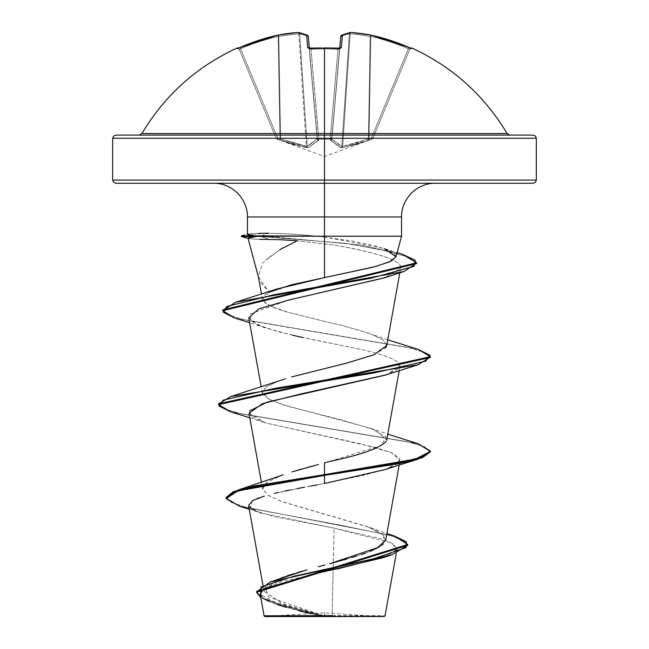 <?xml version="1.0" encoding="UTF-8"?>
<svg xmlns="http://www.w3.org/2000/svg" width="649" height="649" viewBox="0 0 649 649"><rect width="100%" height="100%" fill="white"/><g stroke="black" fill="none" stroke-linecap="round" stroke-linejoin="round"><path stroke-width="0.49" stroke-dasharray="3.25 2.43" d="M341.204 35.5L340.684 36.514L331.834 139.024L340.806 36.514A209.619 79.916 -84.6 0 1 349.34 33.902A209.619 79.916 -84.6 0 0 340.806 36.514L331.834 139.024L340.806 36.514L331.834 139.024L340.684 36.514L331.753 138.594L340.684 36.514L331.753 138.594L331.834 137.693L330.317 139.048L330.292 138.172L331.834 137.693L339.614 48.748L338.024 49.324A210.13 194.132 180 0 0 324.5 48.918L324.5 47.937L324.5 48.918A210.13 194.132 180 0 0 310.976 49.324L310.887 48.342L310.976 49.324A210.13 194.132 0 0 1 324.5 48.918A210.13 194.132 0 0 1 338.024 49.324L330.252 138.164L318.748 138.164L318.683 139.048L310.976 49.324L318.748 138.164L330.252 138.164L338.024 49.324A210.13 194.132 0 0 0 310.976 49.324L309.386 48.748L317.247 138.594L308.316 36.514L317.247 138.594L308.316 36.514L317.247 138.594L312.266 143.145L307.188 146.325L299.66 33.902A209.619 79.916 84.6 0 1 308.194 36.514L317.166 139.024L308.194 36.514A209.619 79.916 84.6 0 0 299.66 33.902L307.188 146.325L315.779 140.249M280.587 139.024L306.336 146.325A1.59 0.576 -80.2 0 0 306.539 147.68L280.652 140.379A1.59 0.544 108.9 0 1 280.587 139.024A1.59 0.544 -71.1 0 0 280.652 140.379L279.435 139.949L279.97 138.594L279.435 139.949L276.953 139.048L277.496 137.693L276.953 139.048L276.028 138.164A1.59 1.59 157.5 0 0 276.953 139.048L276.953 139.048A1.59 1.59 157.5 0 1 276.028 138.164L277.496 137.693L276.028 138.164L276.953 139.048L277.496 137.693L279.97 138.594L277.496 137.693L276.953 139.048L279.435 139.949L279.97 138.594L280.587 139.024L279.97 138.594L279.435 139.949L276.953 139.048L280.652 140.379A1.59 0.544 -71.1 0 1 280.587 139.024A1.59 0.544 108.9 0 0 280.652 140.379L293.502 144.516L280.652 140.379L306.539 147.68A1.59 0.576 -80.2 0 1 306.336 146.325L307.188 146.325L306.336 146.325A1.59 0.576 99.8 0 0 306.539 147.68L293.502 144.516L308.291 147.68A1.59 1.46 -113.5 0 1 307.188 146.325L317.166 139.024L307.188 146.325A1.59 1.46 66.5 0 0 308.291 147.68L318.554 140.379A1.59 1.412 -131.8 0 1 317.166 139.024A1.59 1.412 48.2 0 0 318.554 140.379L308.291 147.68L318.756 139.949A1.59 1.493 175 0 1 317.247 138.594A1.59 1.493 -5 0 0 318.756 139.949L318.683 139.048A1.59 1.493 175 0 1 317.166 137.693L318.683 139.048L318.748 138.164L318.756 139.949L318.683 139.048L324.5 139.202L324.5 156.482L324.5 139.202L330.317 139.048L330.252 138.164L330.317 139.048L331.834 137.693A1.59 1.493 -175 0 1 330.317 139.048L330.244 139.949A1.59 1.493 5 0 0 331.753 138.594A1.59 1.493 -175 0 1 330.244 139.949L340.709 147.68L330.446 140.379L330.317 139.048L324.5 139.202L324.5 156.482L324.5 139.202L318.683 139.048L330.317 139.048L330.446 140.379A1.59 1.412 -48.2 0 0 331.834 139.024L339.614 48.748L331.834 137.693L330.252 138.164A1.59 0.608 5 0 0 331.834 137.693A1.59 0.608 5 0 1 330.292 138.172A1.59 0.608 5 0 1 330.252 138.164L338.024 49.324L330.252 138.164L318.748 138.164L310.976 49.324L318.748 138.164L317.166 137.693A1.59 0.608 -5 0 0 318.748 138.164A1.59 0.608 -5 0 1 318.708 138.172A1.59 0.608 -5 0 1 317.166 137.693L308.194 36.514A209.619 79.916 -95.4 0 0 299.66 33.902A1.59 1.46 99.9 0 0 298.499 32.482A1.59 1.46 -80.1 0 1 299.66 33.902L298.808 33.902L306.336 146.325L307.188 146.325L299.66 33.902L298.808 33.902L299.66 33.902L307.188 146.325L280.587 139.024L293.356 143.145L306.336 146.325L298.808 33.902A209.619 192.923 -102.9 0 0 278.802 36.514L278.194 36.514L278.802 36.514L280.587 139.024L279.97 138.594L278.194 36.514L279.97 138.594L280.587 139.024L278.802 36.514A209.619 192.923 77.1 0 1 298.808 33.902A209.619 192.923 77.1 0 0 278.802 36.514L280.587 139.024L278.802 36.514L278.194 36.514A210.244 209.44 180 0 0 240.649 48.748L239.221 49.324L276.028 138.164L277.496 137.693L240.649 48.748L239.221 49.324L240.649 48.748L277.496 137.693L240.649 48.748A210.244 209.44 0 0 1 278.194 36.514L279.97 138.594L277.496 137.693L279.97 138.594L278.194 36.514A210.244 209.44 -0 0 0 240.649 48.748L277.496 137.693L276.028 138.164L239.059 48.918A1.59 1.59 0 0 0 238.329 48.123A1.59 1.59 0 0 1 239.059 48.918L239.221 49.324A1.59 1.582 -22.5 0 0 237.104 48.488L236.934 48.083L237.98 48.261L258.643 40.392L277.845 35.111A211.201 194.384 -102.9 0 1 298.005 32.474A211.201 80.517 -95.4 0 1 306.596 35.111L307.675 47.442L308.648 48.261L310.879 48.488A211.712 195.6 180 0 1 324.5 48.083A211.712 195.6 180 0 1 338.121 48.488L340.344 48.261L341.325 47.442L342.404 35.111A211.201 80.517 95.4 0 1 350.995 32.474A211.201 194.384 102.9 0 1 371.155 35.111L390.357 40.392L411.02 48.261L412.066 48.083L411.896 48.488A1.59 1.582 22.5 0 0 409.779 49.324L372.972 138.164L372.047 139.048L372.972 138.172L371.504 137.693L372.047 139.048L372.972 138.172L409.779 49.324L408.351 48.748L371.504 137.693L369.03 138.594L370.806 36.514A210.244 209.44 0 0 1 408.351 48.748A210.244 209.44 -0 0 0 370.806 36.514L369.03 138.594L371.504 137.693L408.351 48.748L371.504 137.693L372.972 138.172L409.779 49.324L372.972 138.172L371.504 137.693L408.351 48.748L409.779 49.324L408.351 48.748A210.244 209.44 180 0 0 370.806 36.514L369.03 138.594L355.644 143.145L342.664 146.325L350.192 33.902A209.619 192.923 -77.1 0 1 370.198 36.514L368.413 139.024L370.198 36.514A209.619 192.923 -77.1 0 0 350.192 33.902L342.664 146.325L364.787 140.249M507.072 133.548L324.5 133.548L324.5 48.083L324.5 133.548L141.928 133.548L507.072 133.548M324.5 135.114L533.154 135.114L324.5 135.114M536.334 138.286L324.5 138.286L536.334 138.286M324.5 616.55L324.5 612.875L324.5 616.55L380.168 616.55L264.808 616.55L324.5 616.55L268.832 616.55L324.5 616.55L324.5 612.875L324.5 616.55L380.168 616.55L268.832 616.55L384.192 616.55L324.5 616.55M332.093 615.625L385.06 615.682L324.5 616.039L332.093 615.625L333.294 562.724L332.093 615.625L384.784 615.682L264.062 615.804L324.135 616.055L282.656 603.7L264.038 591.344L277.326 579.557M533.154 183.253L213.772 183.253L435.228 183.253L324.5 183.253L324.5 216.953L324.5 183.253L115.847 183.253L533.154 183.253M324.5 180.073L536.334 180.073L324.5 180.073M324.5 216.953L247.472 216.953L401.528 216.953L324.5 216.953L324.5 236.212L401.528 236.212L317.191 236.212L290.711 233.997L268.475 233.242L247.472 234.378M396.02 256.777L396.101 256.022L390.455 250.887L374.944 245.849L351.928 240.917L317.191 236.212L324.5 236.212L324.5 236.99L384.37 248.535L397.123 252.648M247.999 238.191L248.908 238.597C251.966 239.14 258.7 239.416 269.1 239.416L297.242 240.811L282.769 247.959L265.96 259.438M260.687 282.623L269.132 292.212L258.343 276.571L262.537 263.08L279.873 249.589M112.666 138.286L324.5 138.286L112.666 138.286M256.55 591.888L262.585 597.924L277.934 603.951L324.5 616.039L268.564 596.942L265.125 587.377L281.642 577.821M278.567 579.038L281.26 577.967M283.97 576.961L286.744 575.988M293.064 573.919L296.95 572.726M303.18 570.901L307.074 569.806M324.987 564.946L318.343 566.723M346.866 558.967L351.393 557.653M356.65 556.055L360.998 554.652M365.622 553.062L369.784 551.496M373.345 550.011L376.485 548.543M385.66 540.26L382.123 533.876L369.784 527.483L282.786 501.945L268.459 495.56L262.634 489.176L266.488 482.588L279.768 476.001M283.272 474.719L266.982 482.223L262.569 488.6L267.55 494.968L281.139 501.344L368.097 526.834L386.877 533.519M291.888 471.904L296.325 470.566M302.369 468.838L307.464 467.434M313.459 465.82L318.472 464.497M386.179 441.425L386.723 439.99L375.025 429.954L341.609 419.919L288.083 406.355L269.684 399.573L262.269 392.799L265.757 387.055L277.723 381.32M291.612 376.915L349.235 362.434L372.932 355.19L385.571 347.945M386.723 345.625L383.088 339.768L370.652 333.911C354.313 328.759 341.382 325.173 331.874 323.161L289.438 312.713L270.179 306.093L262.464 299.481L269.132 292.212C271.16 292.715 242.191 299.546 289.438 312.713L331.874 323.161C340.425 324.922 353.348 328.508 370.652 333.911M399.825 272.807L400.611 268.305C401.017 266.058 402.315 260.793 369.979 252.493L356.942 249.33L335.046 245.16L297.242 240.811L335.046 245.16L353.454 248.559L369.979 252.493C382.399 255.86 402.372 261.125 400.611 268.305L385.409 277.545M248.77 317.767L257.304 324.808L278.754 331.842L313.426 339.784L350.866 347.345C376.185 352.383 392.045 357.429 398.454 362.475L400.019 366.117L386.212 374.83M248.981 413.308L265.814 422.994L360.722 443.851L391.452 452.686L400.019 460.466L387.429 468.74L363.643 475.344L317.069 484.876M310.79 486.02L303.57 487.358M297.713 488.478L290.127 489.971M284.927 491.042L278.324 492.486M274.34 493.418L324.5 483.529M264.378 496.039L259.032 497.759M257.264 498.416L253.078 500.282M248.583 505.466L256.039 511.128L275.152 516.799L334.073 528.14L333.294 562.724L334.073 528.14L380.363 538.556L393.27 543.773L397.066 548.981L386.609 556.355M337.602 568.881L282.104 581.585L265.287 587.937L260.192 594.289L278.794 605.071L319.981 615.86L273.927 603.424L260.801 597.656L319.235 615.641L323.916 616.015L277.318 603.757L262.05 597.624L256.525 591.499L256.525 592.286M378.943 547.212L381.726 545.395M383.308 544.073L383.859 535.449L368.097 526.834M394.673 536.115L245.436 507.129L231.101 502.294L226.087 497.459L231.117 502.302L245.468 507.137L394.73 536.139M239.943 506.374L343.775 525.836L390.3 535.571L403.28 540.439L407.686 545.298L403.264 540.422L390.26 535.555L343.694 525.82L239.887 506.358M249.265 509.238L261.36 513.059L334.073 528.14L392.045 543.067L396.369 550.53L382.01 557.994M263.835 588.821L262.691 589.649M260.184 594.241L265.052 599.4M269.027 601.412L277.796 604.746M285.974 607.261L298.353 610.595M308.754 613.167L319.981 615.86M252.258 500.736L250.035 507.729M256.144 511.177L260.225 512.686M402.534 254.343L360.949 245.079L261.474 235.822L268.475 233.242L277.058 233.38L303.472 234.914L324.5 236.99M276.442 289.13L269.132 292.212M387.778 339.8L370.798 333.967L383.243 339.881L386.747 345.495M285.406 378.748L278.202 381.141L265.79 387.039L262.31 392.937L268.297 398.835L282.834 404.733L370.79 428.324L386.009 436.972L381.393 445.62L324.5 462.924M418.11 443.713L241.071 413.811L224.367 408.829L218.583 403.84L224.351 408.821L241.047 413.802L418.061 443.697M418.118 349.349L245.46 320.079L229.016 315.203L222.794 310.327M230.882 411.937L407.921 441.839L424.633 446.82L430.417 451.809L424.641 446.828L407.945 441.847L230.93 411.953M430.417 356.658L430.417 357.445L424.779 352.529L408.481 347.604L234.906 318.091M416.617 262.796L416.617 263.583L407.556 256.842L382.504 250.092L345.576 243.351L261.474 236.609L261.474 235.822L360.901 245.071L402.477 254.319M222.761 310.717L222.761 309.93L228.229 314.854L244.186 319.779L418.061 349.332M385.198 469.527L397.001 464.238L399.857 458.802L392.613 453.213L375.479 447.469L265.814 422.994L251.488 416.674L249.459 410.995M385.182 375.171L398.316 368.819L398.454 362.475C392.045 357.429 376.185 352.383 350.866 347.345L302.84 337.537M292.675 335.257L264.865 327.745L250.684 320.801L250.368 313.865L288.894 300.016M384.679 277.796L400.611 268.305M261.474 236.609L241.452 236.609L261.474 236.609L269.1 239.416L261.474 236.609L344.911 243.253L381.58 249.897L406.761 256.55L416.585 263.194M234.857 318.075L407.183 347.304L423.967 352.18L430.376 357.055M261.474 235.822L241.452 235.822L261.474 235.822L268.475 233.242M249.346 233.827L259.17 233.324M259.924 239.327L249.954 238.775M317.166 139.024L317.247 138.594A1.59 1.493 175 0 0 318.756 139.949A1.59 1.493 -5 0 1 317.247 138.594L317.166 137.693A1.59 1.493 175 0 0 318.683 139.048A1.59 1.493 -5 0 1 317.166 137.693L318.708 138.172L318.683 139.048L318.748 138.164L330.252 138.164L330.317 139.048L330.252 138.164A1.59 0.608 -175 0 0 330.292 138.172L330.317 139.048A1.59 1.493 -175 0 0 331.834 137.693L331.753 138.594A1.59 1.493 5 0 1 330.244 139.949A1.59 1.493 -175 0 0 331.753 138.594L331.834 139.024A1.59 1.412 -48.2 0 1 330.446 140.379L341.415 147.777L330.446 140.379A1.59 1.412 131.8 0 0 331.834 139.024L336.734 143.145L341.812 146.325L349.34 33.902L341.812 146.325L331.834 139.024A1.59 1.412 131.8 0 1 330.446 140.379L330.317 139.048L318.683 139.048L318.554 140.379A1.59 1.412 48.2 0 1 317.166 139.024A1.59 1.412 -131.8 0 0 318.554 140.379L308.291 147.68A1.59 1.46 66.5 0 1 307.188 146.325A1.59 1.46 -113.5 0 0 308.291 147.68L306.539 147.68A1.59 0.576 99.8 0 1 306.336 146.325L284.213 140.249M339.687 48.415A1.59 1.46 -175 0 0 339.614 48.748L339.662 48.213L339.614 48.748L338.024 49.324L339.614 48.748A1.59 1.46 5 0 1 339.808 48.164M341.415 147.777L355.498 144.516L372.047 139.048L355.498 144.516L341.415 147.777M368.413 139.024L342.664 146.325L368.413 139.024A1.59 0.544 -108.9 0 1 368.348 140.379A1.59 0.544 71.1 0 0 368.413 139.024L369.03 138.594L369.565 139.949L369.03 138.594L371.504 137.693L372.047 139.048L371.504 137.693L372.972 138.164A1.59 1.59 -19.9 0 1 372.047 139.048A1.59 1.59 -157.5 0 0 372.972 138.164L372.972 138.172A1.59 1.59 -157.5 0 1 372.047 139.048L372.047 139.048A1.59 1.59 22.5 0 0 372.972 138.164A1.59 1.59 160.1 0 1 372.047 139.048L369.565 139.949L372.047 139.048L371.504 137.693L369.03 138.594L369.565 139.949L368.348 140.379L369.565 139.949L369.03 138.594L368.413 139.024A1.59 0.544 71.1 0 1 368.348 140.379L342.461 147.68L340.709 147.68A1.59 1.46 113.5 0 0 341.812 146.325L349.34 33.902L350.192 33.902L342.664 146.325L341.812 146.325L342.664 146.325L350.192 33.902L349.34 33.902L341.812 146.325A1.59 1.46 113.5 0 1 340.709 147.68A1.59 1.46 -66.5 0 0 341.812 146.325L342.664 146.325L341.812 146.325A1.59 1.46 -66.5 0 1 340.709 147.68L342.461 147.68A1.59 0.576 -99.8 0 0 342.664 146.325A1.59 0.576 80.2 0 1 342.461 147.68L368.348 140.379A1.59 0.544 -108.9 0 0 368.413 139.024L370.198 36.514L370.806 36.514L370.198 36.514L368.413 139.024L369.03 138.594L370.806 36.514L370.198 36.514A209.619 192.923 102.9 0 0 350.192 33.902L349.34 33.902A209.619 79.916 95.4 0 0 340.806 36.514A1.59 1.436 66.4 0 1 341.609 35.208A1.59 1.436 -113.6 0 1 342.404 35.111L341.325 47.442L338.121 48.488A211.712 195.6 0 0 0 324.5 48.083A211.712 195.6 0 0 0 310.879 48.488L307.675 47.442L306.596 35.111A211.201 80.517 84.6 0 0 298.005 32.474A211.201 194.384 77.1 0 0 277.845 35.111A211.834 211.03 -0 0 0 240.016 47.442L237.104 48.488A1.59 1.582 157.5 0 1 239.221 49.324A1.59 1.582 157.5 0 0 237.688 48.342A1.59 1.582 -22.5 0 1 239.221 49.324L240.649 48.748L240.025 47.434L240.649 48.748A210.244 209.44 180 0 1 278.194 36.514L277.845 35.103L278.194 36.514L277.845 35.103L278.194 36.514L278.802 36.514A1.59 0.625 79.3 0 0 277.959 35.095M309.192 48.164A1.59 1.46 -5 0 1 309.386 48.748L310.976 49.324L309.386 48.748A1.59 1.46 175 0 0 309.313 48.415M342.461 147.68A1.59 0.576 80.2 0 0 342.664 146.325A1.59 0.576 -99.8 0 1 342.461 147.68M331.834 139.024L341.812 146.325M237.583 48.375L239.221 49.324L237.583 48.375L240.016 47.434L277.902 35.095A1.59 0.625 -100.7 0 0 277.845 35.111A1.59 0.625 79.3 0 1 277.91 35.095A1.59 0.625 79.3 0 1 278.802 36.514A1.59 0.625 -100.7 0 0 277.91 35.095A1.59 0.625 -100.7 0 1 278.802 36.514A209.619 192.923 -102.9 0 1 298.808 33.902A1.59 0.617 -94.2 0 0 298.094 32.45A1.59 0.617 -94.2 0 1 298.808 33.902A1.59 0.617 85.8 0 0 298.142 32.458M277.902 35.095L298.086 32.458A1.59 0.617 -94.2 0 0 298.005 32.474A1.59 0.617 85.8 0 1 298.094 32.45A1.59 0.617 85.8 0 1 298.808 33.902L299.66 33.902A209.619 79.916 -95.4 0 1 308.194 36.514A1.59 1.436 -66.4 0 0 307.391 35.208A1.59 1.436 -66.4 0 1 308.194 36.514L307.796 35.5M338.113 48.342L338.024 49.324L338.121 48.342L324.5 47.937M350.501 32.482A1.59 1.46 -99.9 0 0 349.34 33.902L350.995 32.474L350.192 33.902A1.59 0.617 94.2 0 1 350.906 32.45A1.59 0.617 94.2 0 1 350.914 32.458A1.59 0.617 94.2 0 0 350.192 33.902A209.619 192.923 102.9 0 1 370.198 36.514L371.155 35.111L370.806 36.514L371.155 35.103L370.806 36.514A210.244 209.44 180 0 1 408.351 48.748L408.975 47.434L408.351 48.748L409.779 49.324A1.59 1.582 22.5 0 1 411.312 48.342A1.59 1.582 -157.5 0 0 409.779 49.324L409.941 48.918L409.779 49.324A1.59 1.582 -157.5 0 1 411.896 48.488L408.984 47.442A211.834 211.03 -0 0 0 371.155 35.111L371.098 35.095A1.59 0.625 -79.3 0 0 370.198 36.514L370.806 36.514L371.155 35.111L370.198 36.514A1.59 0.625 -79.3 0 1 371.09 35.095A1.59 0.625 -79.3 0 1 371.155 35.111A211.201 194.384 -77.1 0 0 350.995 32.474A211.201 80.517 -84.6 0 0 342.404 35.111A1.59 1.549 5 0 0 340.684 36.514A1.59 1.549 -175 0 1 342.404 35.111A1.59 1.436 66.4 0 0 340.806 36.514A1.59 1.436 -113.6 0 1 341.609 35.208L350.914 32.458A1.59 0.617 -85.8 0 1 350.995 32.474A1.59 0.617 94.2 0 0 350.906 32.45A1.59 0.617 -85.8 0 0 350.192 33.902L349.34 33.902A1.59 1.46 -99.9 0 1 350.995 32.474A1.59 1.46 80.1 0 0 349.34 33.902A209.619 79.916 95.4 0 0 340.806 36.514L340.684 36.482M299.66 33.902A1.59 1.46 -80.1 0 0 298.005 32.474A1.59 1.46 99.9 0 1 299.66 33.902M298.086 32.458L307.366 35.2A1.59 1.436 -66.4 0 0 306.596 35.111A1.59 1.436 113.6 0 1 308.194 36.514L308.316 36.514A1.59 1.549 -5 0 0 306.596 35.111A1.59 1.549 175 0 1 308.316 36.514L309.386 48.748A1.59 1.46 -5 0 0 307.675 47.442A1.59 1.46 175 0 1 309.386 48.748L310.976 49.324L310.887 48.342L310.976 49.324A210.13 194.132 180 0 1 338.024 49.324L339.614 48.748A1.59 1.46 -175 0 1 341.325 47.442A1.59 1.46 5 0 0 339.614 48.748L340.684 36.514M371.155 35.111L408.984 47.434L408.351 48.748L409.089 47.482M276.085 138.318L277.009 139.202L324.5 156.482L371.982 139.202L372.915 138.318M380.168 616.55L324.5 612.875L274.989 615.779M264.038 591.344L262.902 585.041M399.208 464.976L400.019 460.466M262.634 489.176L261.433 482.491M399.208 370.611L400.019 366.117M262.269 392.799L261.223 386.982M262.464 299.481L261.506 294.167M258.448 277.196L258.343 276.571M397.066 548.981L396.288 553.313M276.141 604.187L273.927 603.424M370.79 428.324L387.778 434.165M430.417 451.809L430.417 451.023M218.583 404.627L218.583 403.84M263.81 422.345L249.792 417.794M264.865 327.745L249.662 322.731M268.832 616.55L274.949 615.787M316.98 48.058L309.078 48.115L309.386 48.748L309.346 48.213M339.922 48.115L339.614 48.748L339.662 48.213M409.941 48.918L410.671 48.123L411.417 48.375L409.779 49.324L411.304 48.359M317.686 48.042L321.093 47.961M371.155 35.103L350.525 32.474"/><path stroke-width="0.97" d="M309.313 48.415A1.59 1.46 175 0 0 307.675 47.442L310.879 48.488A211.712 195.6 0 0 1 324.5 48.083L324.5 133.548L507.072 133.548C484.324 95.411 452.653 66.928 412.066 48.083L411.02 48.261L390.357 40.392L371.155 35.111A211.201 194.384 102.9 0 0 350.995 32.474A211.201 80.517 95.4 0 0 342.404 35.111L341.325 47.442L340.352 48.261L338.121 48.488A211.712 195.6 180 0 0 324.5 48.083A211.712 195.6 180 0 0 310.879 48.488L308.656 48.261L307.675 47.442L306.596 35.111A211.201 80.517 -95.4 0 0 298.005 32.474A211.201 194.384 -102.9 0 0 277.845 35.111L258.643 40.392L237.98 48.261L236.934 48.083A1.59 1.59 0 0 1 238.329 48.123A1.59 1.59 0 0 0 236.934 48.083L237.104 48.488L240.016 47.442A211.834 211.03 0 0 1 277.845 35.111A211.201 194.384 77.1 0 1 298.005 32.474A1.59 1.46 -80.1 0 1 298.499 32.482A1.59 1.46 99.9 0 0 298.005 32.474A1.59 0.617 -94.2 0 1 298.094 32.45A1.59 0.617 85.8 0 0 298.005 32.474A211.201 80.517 84.6 0 1 306.596 35.111A1.59 1.436 -66.4 0 1 307.391 35.208L306.596 35.111L308.316 36.514L309.338 48.213L308.316 36.514A1.59 1.549 175 0 0 306.596 35.111L307.675 47.442A1.59 1.46 -5 0 1 309.192 48.164M236.934 48.083C196.347 66.928 164.676 95.411 141.928 133.548L324.5 133.548L324.5 138.286L536.334 138.286L324.5 138.286L324.5 183.253L533.154 183.253L324.5 183.253L324.5 216.953L247.472 216.953C247.512 208.175 244.227 200.233 237.599 193.126C230.492 186.498 222.55 183.213 213.772 183.253M533.154 183.253L535.401 182.32L536.334 180.073L324.5 180.073L536.334 180.073L536.334 138.286L535.401 136.039L533.154 135.114L115.847 135.114L324.5 135.114L324.5 133.548L507.072 133.548L509.814 135.114M396.288 553.313L385.06 615.682L384.192 616.55L324.5 616.55L324.5 615.739L324.5 616.55L384.192 616.55M332.093 615.625L264.094 615.804L319.981 615.86M269.132 292.212L291.401 284.797L375.406 266.585L390.876 261.247L396.012 256.793L389.278 261.993L373.094 267.201L324.5 277.602L324.5 236.212L324.5 277.602L276.442 289.13L235.92 302.174L370.879 278.259L414.103 266.301L415.36 260.322L402.534 254.343L397.123 252.648M396.02 256.793L401.528 236.212L401.528 216.953L324.5 216.953L324.5 236.212L401.528 236.212L255.284 236.212L255.649 236.609L247.999 238.191L258.618 277.829M248.34 233.989C245.395 234.289 247.715 234.906 255.284 235.822L324.5 236.212L324.5 180.073L112.666 180.073L324.5 180.073L324.5 138.286L112.666 138.286L324.5 138.286L324.5 135.114L533.154 135.114M277.326 579.557L278.567 579.038M281.26 577.967L283.97 576.961M286.744 575.988L293.064 573.919M296.95 572.726L303.18 570.901M307.074 569.806L270.365 581.942L256.55 591.888M318.343 566.723L324.987 564.946M378.943 547.212L329.749 563.681L346.866 558.967M351.393 557.653L356.65 556.055M360.998 554.652L365.622 553.062M369.784 551.496L373.345 550.011M376.485 548.543L385.66 540.26L399.208 464.976M279.768 476.001L283.272 474.719M318.472 464.497L291.888 471.904M296.325 470.566L302.369 468.838M307.464 467.434L313.459 465.82M324.5 462.924L324.5 474.614L238.086 490.052L226.087 497.467L233.251 491.747L254.027 486.036L324.5 474.614L324.5 462.924C326.958 461.309 373.589 454.154 386.179 441.425M277.723 381.32L285.406 378.748M385.571 347.945L386.723 345.625L399.825 272.807M279.873 249.589L297.242 240.811L281.642 239.749L259.924 239.327M385.409 277.545L288.894 300.016L258.789 308.892L248.77 317.767L261.223 386.982M386.212 374.83L300.333 394.065L262.342 403.686L248.981 413.308L261.433 482.491M317.069 484.876L310.79 486.02M303.57 487.358L297.713 488.478M290.127 489.971L284.927 491.042M278.324 492.486L274.34 493.418M252.258 500.736L264.378 496.039M259.032 497.759L257.264 498.416M253.078 500.282L248.583 505.466L262.902 585.041M386.609 556.355L337.602 568.881M381.726 545.395L383.308 544.073M386.877 533.519L394.73 536.139L406.379 541.858L405.95 547.586L372.818 559.04L270.365 581.942M256.525 592.286L260.801 597.656L260.939 586.915L294.111 576.174L392.199 554.7L407.686 545.29L256.525 592.286L256.525 591.499L407.686 544.511L394.673 536.115M418.061 443.697L430.417 451.023L422.353 456.92L399.395 462.818L324.5 474.614L324.5 475.401L254.027 486.823L233.251 492.534L226.087 498.245L239.943 506.374M392.199 554.7L382.01 557.994L316.144 573.408L263.835 588.821M262.691 589.649L260.184 594.241M265.052 599.4L269.027 601.412M277.796 604.746L285.974 607.261M298.353 610.595L308.754 613.167M249.265 509.238L239.887 506.358L226.12 498.619L237.956 490.879L324.5 475.401L324.5 483.529L385.198 469.527L418.118 459.119L324.5 475.401L399.395 463.605L422.353 457.707L430.417 451.809L418.118 459.119M250.035 507.729L256.144 511.177M260.225 512.686L261.36 513.059M435.228 183.253C426.45 183.213 418.508 186.498 411.401 193.126C404.773 200.233 401.488 208.175 401.528 216.953L247.472 216.953L247.472 234.378M115.847 183.253L324.5 183.253L115.847 183.253L113.599 182.32L112.666 180.073L112.666 138.286L113.599 136.039L115.847 135.114M384.37 248.535L396.02 256.777M386.747 345.495L373.954 354.784L346.59 363.116L291.612 376.915M324.5 483.529L324.5 474.614L415.238 459.159L430.376 451.436L418.11 443.713L387.778 434.165M418.061 349.332L430.417 356.658L218.583 403.84L230.89 396.531L374.043 372.94L425.728 361.144L429.946 355.246L418.118 349.349L387.778 339.8M222.794 310.327L235.92 302.174M230.93 411.953L218.583 404.627L430.417 357.445L430.417 356.658M234.906 318.091L222.761 310.717L416.617 263.583L416.617 262.796L222.761 309.93L222.761 310.717M402.477 254.319L416.617 262.796M249.459 410.995L267.388 402.039L385.182 375.171L418.118 364.754L274.965 388.345L223.272 400.141L219.054 406.039L230.882 411.937L249.792 417.794M302.84 337.537L292.675 335.257M288.894 300.016L384.679 277.796L403.848 271.533L273.748 294.8L226.85 306.433L223.297 312.258L234.857 318.075L249.662 322.731M416.585 263.194L403.848 271.533M430.376 357.055L418.118 364.754M248.478 237.81L255.649 236.609L241.452 236.609L255.649 236.609L255.284 235.822L241.452 235.822L255.284 235.822L247.991 234.711M259.17 233.324L268.475 233.242M264.808 616.55L324.5 616.55L264.808 616.55L264.07 615.804L260.192 594.289M139.186 135.114L141.928 133.548L324.5 133.548L324.5 48.083A211.712 195.6 0 0 1 338.121 48.488L341.325 47.442A1.59 1.46 -175 0 0 339.687 48.415M339.662 48.213L340.806 36.514L339.662 48.213M298.142 32.458A1.59 0.617 85.8 0 0 298.094 32.45L277.902 35.095A1.59 0.625 79.3 0 0 277.845 35.111A1.59 0.625 -100.7 0 1 277.91 35.095A1.59 0.625 -100.7 0 0 277.902 35.095L237.696 48.359A1.59 1.582 157.5 0 0 237.104 48.488A1.59 1.582 -22.5 0 1 237.688 48.342M339.808 48.164A1.59 1.46 5 0 1 341.325 47.442L342.404 35.111A1.59 1.549 -175 0 0 340.684 36.514L342.404 35.111L341.204 35.5M350.525 32.474L341.634 35.2L340.684 36.514L341.634 35.2A1.59 1.436 66.4 0 1 342.404 35.111A211.201 80.517 -84.6 0 1 350.995 32.474A1.59 1.46 -99.9 0 0 350.501 32.482L350.858 32.458M408.984 47.434L371.155 35.103L350.914 32.458A1.59 0.617 94.2 0 1 350.995 32.474A211.201 194.384 -77.1 0 1 371.155 35.111A1.59 0.625 -79.3 0 0 371.09 35.095L371.147 35.111A211.834 211.03 0 0 1 408.984 47.442L411.896 48.488A1.59 1.582 -157.5 0 0 411.312 48.342A1.59 1.582 22.5 0 1 411.896 48.488L412.066 48.083L410.671 48.123M321.093 47.961L309.078 48.115L309.386 48.748M386.723 439.99L399.208 370.611M261.506 294.167L258.448 277.196M280.149 475.855L238.086 490.052M407.686 544.511L407.686 545.298M226.087 497.459L226.087 498.245M278.202 381.141L230.89 396.531M430.417 451.809L430.417 451.023M218.583 404.627L218.583 403.84M248.632 238.532L241.452 236.609L241.452 235.822L244.543 234.987M298.086 32.458L307.366 35.2L308.316 36.514L307.366 35.2M324.5 47.937L339.922 48.115L339.614 48.748M316.98 48.058L317.686 48.042M338.121 48.342L339.922 48.115"/></g></svg>
